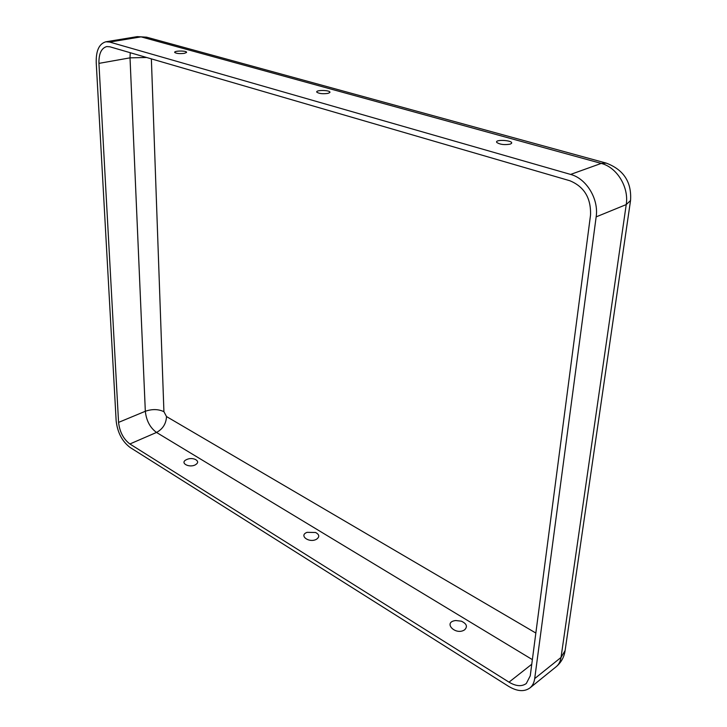 <?xml version="1.0" encoding="UTF-8"?>
<svg xmlns="http://www.w3.org/2000/svg" width="727" height="727" viewBox="0 0 727 727"><rect width="100%" height="100%" fill="white"/><g stroke="black" fill="none" stroke-linecap="round" stroke-linejoin="round"><path stroke-width="1.09" d="M596.158 216.873L534.699 678.582C534.127 682.671 532.527 685.797 529.901 687.96C524.222 691.995 517.097 691.441 508.509 686.288L130.051 447.432C122.154 441.398 117.529 432.556 116.156 420.906L96.218 62.531C95.964 50.654 99.172 43.738 105.842 41.793L109.623 42.057L570.604 174.425C586.453 178.515 598.921 199.089 596.158 216.873L626.229 204.578L561.026 657.444L534.699 678.582M464.662 629.782C467.788 626.565 466.689 623.702 461.363 621.185L455.711 620.531C442.343 622.094 455.602 636.034 464.662 629.782M184.367 53.335L186.485 52.508C187.92 50.526 172.99 50.563 174.816 52.544C176.716 53.598 179.896 53.862 184.367 53.335M195.2 464.916C198.371 463.044 198.444 461.236 195.445 459.482C192.237 458.101 189.075 458.237 185.967 459.9C179.914 463.063 188.993 468.052 195.2 464.916M509.009 682.162C515.961 686.306 521.722 686.761 526.303 683.516L530.247 675.837L590.524 215.137C591.142 198.153 584.244 186.685 569.832 180.732L109.859 46.782L106.733 46.564C101.344 48.136 98.745 53.743 98.936 63.376L118.565 422.396C119.673 431.883 123.445 439.081 129.879 443.979L509.009 682.162L531.764 664.242M328.004 93.374L329.794 92.556C331.748 90.066 314.736 89.666 316.899 92.256C319.307 93.701 323.006 94.074 328.004 93.374M510.127 144.146L511.435 143.446C514.225 140.32 494.224 138.993 496.786 142.465C499.994 144.537 504.447 145.1 510.127 144.146M316.599 539.189C319.78 536.817 319.435 534.581 315.573 532.482L307.094 532.337C298.379 535.49 309.348 543.505 316.599 539.189M146.636 57.488L130.024 57.851L145.327 411.273L118.565 422.396M151.37 58.869L163.92 411.682C158.35 409.056 152.152 408.919 145.327 411.273C146.336 420.633 150.062 427.685 156.514 432.447L532.364 659.625M130.233 52.707L130.024 57.851L98.936 63.376M570.604 174.425L601.238 163.411C616.932 167.283 629.119 187.221 626.229 204.578L630.536 200.525C631.799 182.213 623.721 169.745 606.3 163.13L601.238 163.411L141.083 36.859L137.267 36.632L146.6 37.177L141.083 36.859L109.623 42.057M535.844 633.035L166.51 416.562C166.138 423.732 162.803 429.03 156.514 432.447L129.879 443.979M529.901 687.96L556.146 666.75C558.79 664.578 560.417 661.479 561.026 657.444L565.106 650.565L630.5 200.779M166.51 416.562L163.92 411.682M137.267 36.632L105.842 41.793M606.3 163.13L146.6 37.177M556.146 666.75C561.162 662.524 564.152 657.126 565.106 650.565"/></g></svg>
